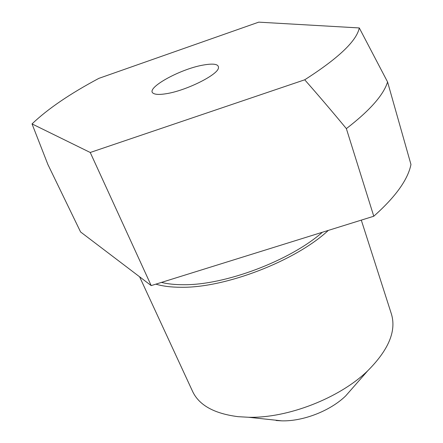<?xml version="1.0" encoding="UTF-8"?>
<svg xmlns="http://www.w3.org/2000/svg" width="443" height="443" viewBox="0 0 443 443"><rect width="100%" height="100%" fill="white"/><g stroke="black" fill="none" stroke-linecap="round" stroke-linejoin="round"><path stroke-width="0.66" d="M166.23 93.711C185.689 90.765 217.114 75.255 218.41 68.2C219.158 64.202 214.113 63.155 203.271 65.055C179.598 69.047 144.019 88.988 153.599 93.467C155.814 94.641 160.023 94.724 166.23 93.711M161.44 282.412C167.698 283.963 175.029 284.727 183.43 284.711C224.756 285.331 290.06 260.739 322.404 232.243M139.589 276.781L192.6 391.424C199.068 405.218 214.235 413.635 238.101 416.675L248.551 417.267C287.673 418.33 339.609 398.08 367.69 370.819C388.677 349.832 396.574 330.866 391.385 313.926L361.294 220.121M155.853 284.151C162.814 286.222 171.219 287.258 181.082 287.269C225.171 288.1 295.68 260.888 328.324 230.399M373.776 216.234C395.483 196.947 407.881 179.703 410.966 164.503L387.575 81.961L359.29 27.942L258.74 22.15L98.844 78.372C69.955 93.772 47.683 108.95 32.034 123.913L90.239 152.486L304.718 79.795C318.174 95.046 332.051 111.315 346.365 128.62L373.776 216.234L151.201 285.602L80.576 231.955L47.894 164.503L32.034 123.913M90.239 152.486L151.201 285.602M304.718 79.795C338.43 58.227 356.621 40.939 359.29 27.942M276.116 420.518L281.859 420.85C303.25 421.404 330.223 410.882 345.595 396.003L353.287 387.232M346.365 128.62C369.816 110.54 383.555 94.985 387.575 81.961M345.595 396.003L367.69 370.819M281.859 420.85L248.551 417.267"/></g></svg>
